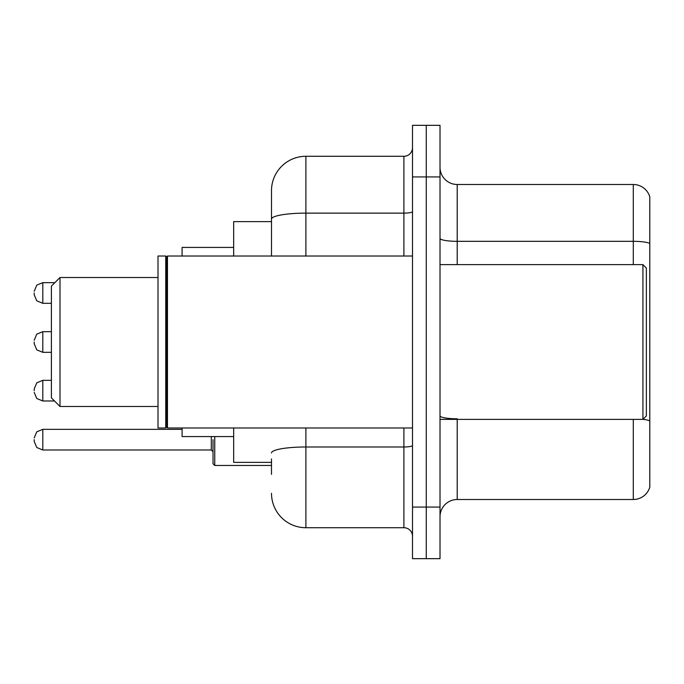 <?xml version="1.0" encoding="UTF-8"?>
<svg xmlns="http://www.w3.org/2000/svg" width="684" height="684" viewBox="0 0 684 684"><rect width="100%" height="100%" fill="white"/><g stroke="black" fill="none" stroke-linecap="round" stroke-linejoin="round"><path stroke-width="1.03" d="M271.497 252.225L271.497 219.102L271.497 221.633L233.672 221.633L233.672 256.021M271.497 462.367L233.672 462.367L233.672 427.979M271.497 474.405L271.497 458.93M412.503 507.075L412.503 558.666L426.26 558.666L426.26 507.075L426.26 558.666L440.017 558.666L440.017 507.075L426.26 507.075L426.26 176.925L426.26 507.075L412.503 507.075L412.503 176.925L426.26 176.925L426.26 125.334L426.26 176.925L440.017 176.925L440.017 507.075M440.017 176.925L440.017 125.334L412.503 125.334L412.503 176.925M305.893 427.979L305.893 527.715L403.902 527.715L403.902 427.979M271.497 256.021L271.497 190.682A34.388 34.388 0 0 1 305.893 156.285L403.902 156.285A8.601 8.601 0 0 0 412.503 147.693M271.497 190.682L271.497 209.595M412.503 536.307A8.601 8.601 0 0 0 403.902 527.715M305.893 527.715A34.388 34.388 0 0 1 271.497 493.318M440.017 516.711A17.194 17.194 0 0 1 457.211 499.508L633.29 499.508L633.29 419.377M649.8 196.872A17.194 17.194 0 0 0 633.29 184.492A17.194 17.194 0 0 1 649.8 196.872L649.8 487.128A17.194 17.194 0 0 1 633.29 499.508M649.8 243.478L649.8 243.478A17.194 2.984 180 0 0 633.29 241.324L633.29 184.492L457.211 184.492A17.194 17.194 0 0 1 440.017 167.289A17.194 17.194 0 0 0 457.211 184.492L457.211 264.623M649.8 243.718L649.8 430.732M59.995 406.484L59.995 277.516L51.394 286.117L51.394 397.883L59.995 406.484L158.004 406.484M182.081 427.979L182.081 436.572L233.672 436.572M233.672 247.428L182.081 247.428L182.081 256.021M642.926 264.623L646.363 268.06L646.363 415.94L642.926 419.377L642.926 264.623L440.017 264.623M167.469 427.979L166.605 427.115L166.605 256.885L167.469 256.021L167.469 427.979L412.503 427.979M165.742 427.979L158.004 427.979L158.004 256.021L165.742 256.021L165.742 427.979L166.605 427.115M34.2 390.667L34.2 388.948L34.2 390.667M213.032 439.667L213.032 463.743L214.75 465.462L271.497 465.462M34.2 439.667L34.2 441.394L34.2 439.667M34.2 292.991L34.2 294.71L34.2 292.991M34.2 342L34.2 343.719L34.2 342M412.503 445.489A8.601 1.496 0 0 1 403.902 446.985L305.893 446.985A34.388 5.968 180 0 0 271.497 452.962M305.893 156.285L305.893 213.126L403.902 213.126L403.902 156.285M271.497 219.102A34.388 5.968 180 0 1 305.893 213.126L305.893 256.021M403.902 256.021L403.902 213.126A8.601 1.496 0 0 0 412.503 211.63M457.211 419.377L457.211 499.508M633.29 264.623L633.29 241.324L457.211 241.324A17.194 2.984 -0 0 1 440.017 238.34M649.8 420.934A17.194 2.984 180 0 0 642.994 419.309M457.211 418.788A17.194 2.984 0 0 1 440.017 415.795M34.2 388.948L36.765 382.818L42.801 380.347L42.801 400.978L54.489 400.978M214.75 436.572L214.75 465.462M34.2 437.948L36.765 431.826L42.801 429.355L42.801 449.986L211.313 449.986L211.313 436.572M54.831 282.672L42.801 282.672L42.801 303.311L36.765 300.84L34.2 294.71M51.394 331.68L42.801 331.68L42.801 352.32L36.765 349.849L34.2 343.719M59.995 277.516L158.004 277.516M440.017 419.377L642.926 419.377M166.605 256.885L165.742 256.021M167.469 256.021L412.503 256.021M42.801 380.347L51.394 380.347M42.801 400.978L36.765 398.507L34.2 392.385M211.313 449.986L213.032 451.705M42.801 429.355L182.081 429.355M42.801 449.986L36.765 447.516L34.2 441.394M42.801 303.311L51.394 303.311M42.801 282.672L36.765 285.142L34.2 291.273M42.801 352.32L51.394 352.32M42.801 331.68L36.765 334.151L34.2 340.281"/></g></svg>
